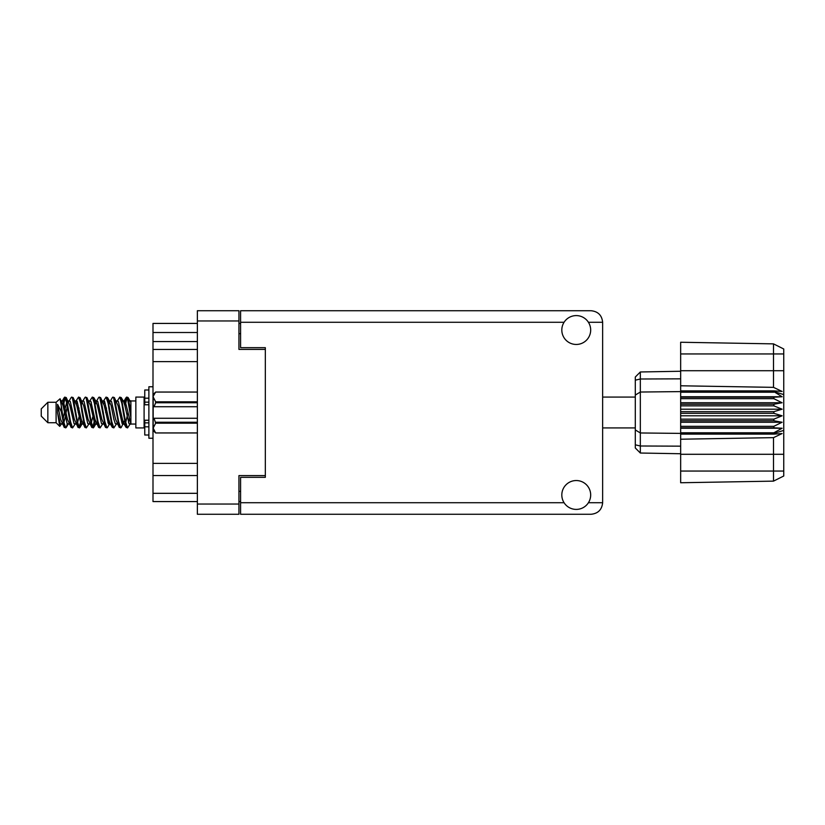 <?xml version="1.0" encoding="UTF-8"?>
<svg xmlns="http://www.w3.org/2000/svg" width="825" height="825" viewBox="0 0 825 825"><rect width="100%" height="100%" fill="white"/><g stroke="black" fill="none" stroke-linecap="round" stroke-linejoin="round"><path stroke-width="1.24" d="M265.33 475.592L238.941 475.592L238.941 514.274L197.371 514.274L197.371 310.726L238.941 310.726L238.941 349.408L265.33 349.408L265.33 477.324L240.591 477.324L240.591 502.724L564.073 502.724M240.591 501.569L238.941 501.569M238.941 323.431L240.591 323.431M564.073 322.276L240.591 322.276L240.591 347.676L265.33 347.676L265.33 349.408M197.371 501.569L152.996 501.569L152.996 493.319L197.371 493.319M197.371 475.551L152.996 475.551L152.996 493.319M197.371 361.618L152.996 361.618L152.996 463.382L197.371 463.382M197.371 341.571L152.996 341.571L152.996 349.449L197.371 349.449M152.996 341.571L152.996 332.506L197.371 332.506M197.371 323.431L152.996 323.431L152.996 332.506M152.996 475.551L152.996 463.382M152.996 361.618L152.996 349.449M576.252 509.407A14.438 14.438 0 0 0 590.679 494.969A14.438 14.438 0 0 0 576.252 480.542A14.438 14.438 0 0 0 561.815 494.969A14.438 14.438 0 0 0 576.252 509.407M576.252 344.458A14.438 14.438 0 0 0 590.679 330.031A14.438 14.438 0 0 0 576.252 315.593A14.438 14.438 0 0 0 561.815 330.031A14.438 14.438 0 0 0 576.252 344.458M240.591 322.276L240.591 310.726L591.092 310.726C598.053 311.458 601.91 315.315 602.642 322.276L602.642 502.724C601.91 509.685 598.053 513.542 591.092 514.274L240.591 514.274L240.591 502.724M265.33 347.676L265.33 477.324M47.85 422.73L47.85 402.27L41.25 408.87L41.25 416.13L47.85 422.73L56.1 422.73L59.73 426.36L61.638 423.668M47.85 402.27L56.1 402.27L56.1 422.73M123.255 412.5L126.008 427.164L127.555 427.927L125.493 421.565L121.368 397.836L119.821 397.073L121.883 403.435L123.255 412.5M128.566 422.647L129.216 418.739M130.36 423.668L127.555 427.927M68.269 412.5L71.022 427.164L72.569 427.927L70.507 421.565L66.382 397.836L64.835 397.073L66.897 403.435L68.269 412.5M75.384 423.668L72.569 427.927M82.015 412.5L84.769 427.164L86.316 427.927L84.253 421.565L80.128 397.836L78.581 397.073L80.644 403.435L82.015 412.5M89.131 423.668L86.316 427.927M95.762 412.5L98.515 427.164L100.062 427.927L98 421.565L93.875 397.836L92.328 397.073L94.39 403.435L95.762 412.5M102.878 423.668L100.062 427.927M109.508 412.5L112.262 427.164L113.809 427.927L111.746 421.565L107.621 397.836L106.074 397.073L108.137 403.435L109.508 412.5M116.624 423.668L113.809 427.927M62.659 404.106L64.835 397.073M65.268 397.372L63.174 406.261M76.405 404.106L76.962 401.125M75.766 401.332L78.581 397.073M89.513 401.332L92.328 397.073M91.317 402.353L90.668 406.261M103.898 404.106L104.445 401.125M103.259 401.332L106.074 397.073M117.006 401.332L119.821 397.073M130.897 423.349L130.897 424.05L135.847 424.05M135.847 412.5L135.847 427.927L144.097 427.927L144.097 397.073L135.847 397.073L135.847 412.5M67.32 423.875L66.217 427.484L64.309 427.484L61.287 411.706L57.575 404.343L57.575 412.696L59.73 426.36M65.701 427.927L63.638 421.565L61.287 405.91L61.287 411.706M80.448 422.647L79.014 427.628M81.613 420.894L79.963 427.484L78.055 427.484L72.394 397.836L71.713 397.073L71.187 397.516L68.898 401.332M79.437 427.927L77.375 421.565L73.26 397.836L71.713 397.073M94.854 418.739L92.761 427.628M95.36 420.894L93.71 427.484L91.802 427.484L86.14 397.836L85.46 397.073L84.934 397.516L82.644 401.332M93.184 427.927L91.121 421.565L87.007 397.836L85.46 397.073M108.591 418.739L107.941 422.647M109.942 423.308L107.456 427.484L105.548 427.484L99.887 397.836L99.196 397.073L98.68 397.516L96.391 401.332M109.106 420.894L108.56 423.875M106.93 427.927L104.868 421.565L100.743 397.836L99.196 397.073M124.513 420.894L121.203 427.484L119.295 427.484L113.633 397.836L112.942 397.073L112.417 397.516L110.127 401.332M122.853 420.894L122.306 423.875M120.677 427.927L118.614 421.565L114.489 397.836L112.942 397.073M130.897 411.85L130.897 402.517L128.071 397.516L130.897 411.85L130.897 417.811L127.38 397.836L126.689 397.073L126.008 397.836L124.513 404.106M128.071 397.516L126.689 397.073M127.122 397.372L125.029 406.261M130.897 401.125L130.897 402.517M130.897 423.947L130.897 417.811M56.1 402.27L60.081 398.753L61.287 405.91M130.897 424.205L129.009 423.627L124.884 405.622L123.492 401.332L122.306 401.125M117.676 424.205L115.263 423.627L113.891 419.378L111.138 405.622L109.075 400.795L111.488 401.373L115.613 419.378L119.295 427.484M106.508 408.035L105.641 412.5M103.929 424.205L101.516 423.627L97.402 405.622L95.999 401.332L94.813 401.125M90.183 424.205L87.77 423.627L83.655 405.622L79.963 397.516M91.802 427.484L88.12 419.378L83.995 401.373L83.304 400.795L81.067 401.125M79.014 408.035L78.148 412.5M76.436 424.205L74.033 423.627L69.908 405.622L66.217 397.516M66.712 402.353L65.268 408.035M64.412 412.5L63.174 418.739M62.69 424.205L60.287 423.627L57.575 412.696M130.897 423.906L125.235 401.373L124.544 400.795L123.688 401.692M109.942 401.692L109.106 404.106M105.548 427.484L101.867 419.378L97.742 401.373L95.339 400.795M96.195 401.692L95.36 404.106M92.761 416.965L91.317 422.647M82.448 401.692L81.613 404.106M79.014 416.965L77.571 422.647M78.055 427.484L74.374 419.378L70.249 401.373L67.846 400.795M67.361 406.261L66.124 412.5M65.268 416.965L63.824 422.647M64.309 427.484L60.627 419.378L57.575 404.343M127.978 412.5L125.678 422.647M125.07 423.875L123.874 423.668L122.482 419.378L118.357 401.373L115.954 400.795M111.323 423.875L110.127 423.668L108.735 419.378L104.61 401.373L102.207 400.795M98.68 427.484L94.988 419.378L90.863 401.373L88.461 400.795M84.934 427.484L81.242 419.378L77.127 401.373L74.714 400.795M71.187 427.484L67.495 419.378L63.381 401.373L62.69 400.795L61.834 401.692M123.492 423.668L122.822 424.205L122.141 423.627L118.016 405.622L114.335 397.516M109.746 423.668L109.075 424.205L108.395 423.627L104.27 405.622L100.588 397.516M93.71 427.484L95.999 423.668L95.339 424.205L94.648 423.627L90.523 405.622L86.842 397.516M83.304 424.205L80.902 423.627L76.777 405.622L73.095 397.516M69.558 424.205L67.155 423.627L63.03 405.622L60.081 398.753M773.85 411.675L680.656 411.675L680.656 413.325L773.85 413.325L773.85 411.675L782.1 409.2L773.85 405.848L773.85 404.24L782.1 402.744L773.85 398.692L773.85 397.196L782.1 396.753L773.85 391.607L680.656 391.607L680.656 385.78L773.499 387.358L773.499 353.946L680.656 353.946L680.656 342.251L773.499 343.87L783.75 348.996L783.75 476.004L773.499 481.13L680.656 482.749L680.656 471.054L773.499 471.054L773.499 437.642L680.656 439.22L680.656 471.054M680.656 434.125L773.85 434.125L773.85 432.795L680.656 432.795L680.656 439.22M680.656 427.804L773.85 427.804L773.85 426.308L680.656 426.308L680.656 432.795M773.85 427.804L782.1 428.247L773.85 432.795M773.85 413.325L782.1 415.8L773.85 419.152L773.85 420.76L782.1 422.256L773.85 426.308M773.85 419.152L680.656 419.152L680.656 420.76L773.85 420.76M773.85 404.24L680.656 404.24L680.656 405.848L773.85 405.848M773.85 397.196L680.656 397.196L680.656 398.692L773.85 398.692M783.75 394.587L773.85 391.607L773.85 390.875L680.656 390.875M680.656 385.78L680.656 370.714L783.75 370.714M680.656 353.946L680.656 370.714M680.656 397.196L680.656 391.607L640.334 392.03L640.334 453.028L635.302 447.996L635.302 377.004L640.334 371.972L680.656 371.26L640.334 371.972L640.334 392.03L635.302 395.072M635.302 429.928L640.334 432.97L680.656 433.393L773.85 433.393L783.75 430.413M680.656 426.308L680.656 420.76M680.656 419.152L680.656 413.325M680.656 411.675L680.656 405.848M680.656 404.24L680.656 398.692M653.648 453.265L650.966 453.214M680.656 453.74L640.334 453.028L635.302 447.996M680.656 392.205L773.85 392.205M783.75 476.004L773.499 481.13L773.499 471.054L783.75 471.054M783.75 353.946L773.499 353.946L773.499 343.87L783.75 348.996M773.85 434.125L782.1 433.558L773.499 437.642M773.499 387.358L782.1 391.442L773.85 390.875M680.656 396.753L782.1 396.753M680.656 402.744L782.1 402.744M680.656 409.2L782.1 409.2M680.656 415.8L782.1 415.8M680.656 422.256L782.1 422.256M680.656 428.247L782.1 428.247M148.882 389.988L144.757 389.988L144.757 404.766L148.882 404.724M148.882 420.276L144.757 420.276L144.757 435.012L148.882 435.012M152.996 386.77L148.882 386.77L148.882 438.23L152.996 438.23M197.371 423.194L155.636 423.194L154.069 418.275L197.371 418.275M155.636 422.256L197.371 422.256M197.371 402.744L155.636 402.744L154.069 406.725L153.161 406.725L153.161 394.525L155.636 392.05L197.371 392.05L155.636 392.05L153.213 396.248M155.636 402.744L155.636 401.806L197.371 401.806M153.161 396.928L155.636 401.806M154.069 418.275L153.161 418.275L153.161 428.072L155.636 432.95L197.371 432.95L155.636 432.95L153.161 430.475L153.161 428.072L155.636 423.194M153.161 406.725L153.161 418.275M197.371 406.725L154.069 406.725M238.941 320.956L197.371 320.956M197.371 504.044L238.941 504.044M238.941 491.339L240.591 491.339M240.591 333.661L238.941 333.661M588.421 502.724L602.642 502.724M602.642 322.276L588.421 322.276M783.75 454.286L680.656 454.286M635.302 444.819L640.334 445.995L680.656 446.16M680.656 378.84L640.334 379.005L635.302 380.181M148.882 398.186L144.757 398.186M148.882 426.814L144.757 426.814M148.882 422.854L144.757 422.854M148.882 402.146L144.757 402.146M602.642 427.927L635.302 427.927M144.097 422.07L144.757 422.07M144.097 402.93L144.757 402.93M130.897 400.95L135.847 400.95M602.642 397.073L635.302 397.073M123.492 401.332L121.203 397.516M109.746 401.332L107.456 397.516M95.999 401.332L93.71 397.516M124.544 400.795L122.822 400.795M126.163 397.516L123.874 401.332M126.163 427.484L123.874 423.668M112.417 427.484L110.127 423.668M64.309 397.516L62.019 401.332M82.253 423.668L79.963 427.484M68.506 423.668L66.217 427.484M130.897 400.795L129.7 400.795M124.544 424.205L122.822 424.205M110.797 424.205L109.075 424.205M97.051 424.205L95.339 424.205M62.69 400.795L60.967 400.795M148.882 404.766L144.757 404.766M148.882 420.234L144.757 420.234"/></g></svg>
